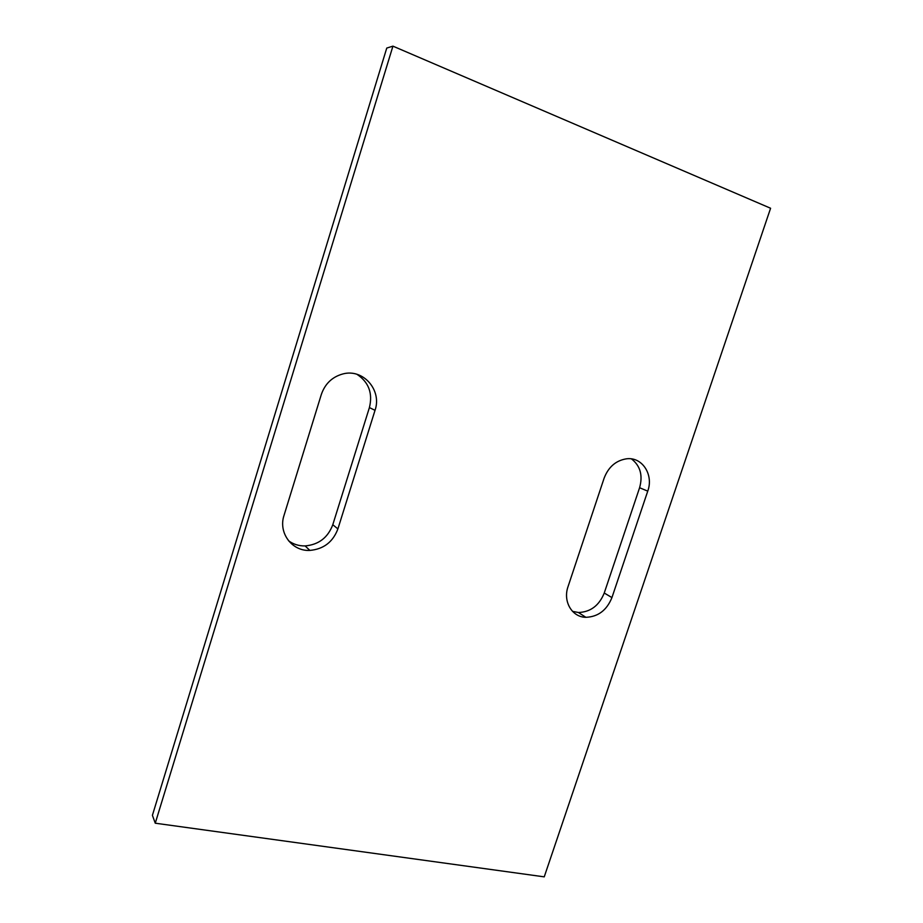 <?xml version="1.0" encoding="UTF-8"?>
<svg xmlns="http://www.w3.org/2000/svg" width="923" height="923" viewBox="0 0 923 923"><rect width="100%" height="100%" fill="white"/><g stroke="black" fill="none" stroke-linecap="round" stroke-linejoin="round"><path stroke-width="1.38" d="M155.26 823.201L544.235 876.85L770.59 208.252L392.933 46.15L155.26 823.201L152.41 815.321L386.76 48.065L392.933 46.15M369.408 407.585L375.026 410.331C382.168 390.302 363.281 368.381 342.918 373.93C332.28 376.849 325.092 383.68 321.342 394.421L284.019 515.415C278.077 532.906 292.095 551.481 309.874 550.408C323.615 549.162 332.949 541.997 337.899 528.914L332.788 524.726L369.408 407.585C372.904 393.29 368.762 382.203 356.97 374.311M375.026 410.331L337.899 528.914M611.937 597.585L647.75 491.14C653.83 474.71 642.235 456.7 626.509 458.812C615.906 460.496 608.442 466.957 604.104 478.206L568.049 586.59C562.718 601.461 572.018 617.187 585.863 617.314C598.104 616.829 606.792 610.253 611.937 597.585L604.242 593.028L639.593 487.736C643.019 475.403 640.32 465.792 631.482 458.904M288.507 540.74C293.376 544.305 298.902 546.035 305.098 545.92C318.677 544.72 327.907 537.648 332.788 524.726M572.514 611.349L578.421 612.503C590.558 612.041 599.165 605.546 604.242 593.028M639.593 487.736L647.75 491.14M578.421 612.503L585.863 617.314M305.098 545.92L309.874 550.408"/></g></svg>

